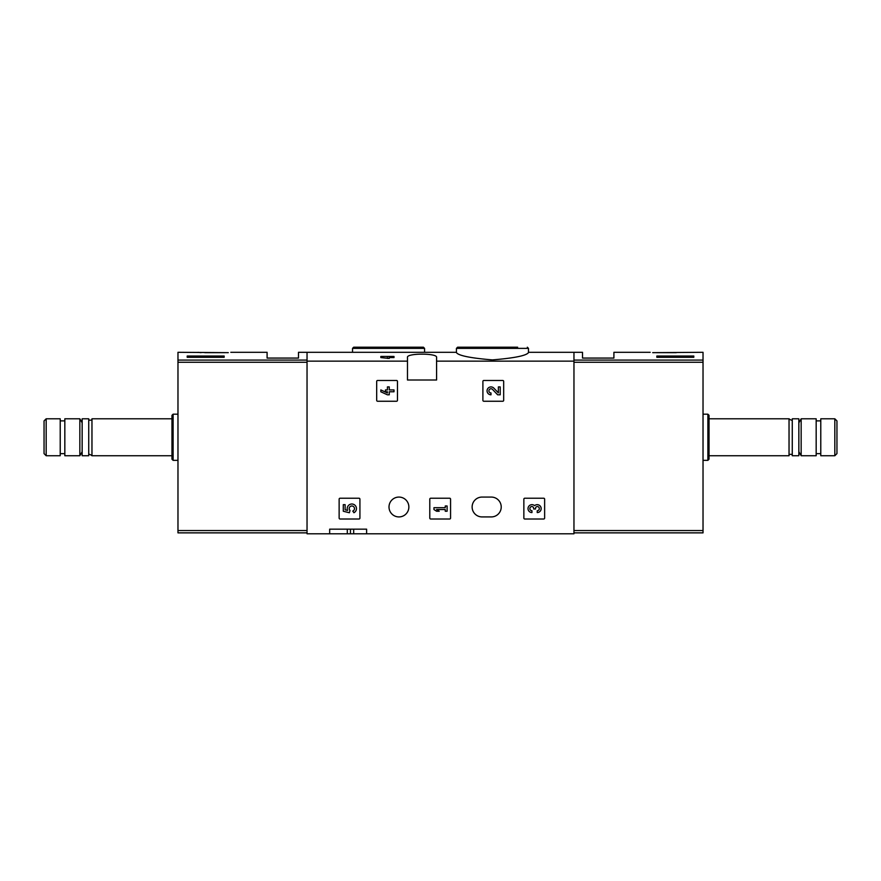 <?xml version="1.0" encoding="UTF-8"?>
<svg xmlns="http://www.w3.org/2000/svg" width="881" height="881" viewBox="0 0 881 881"><rect width="100%" height="100%" fill="white"/><g stroke="black" fill="none" stroke-linecap="round" stroke-linejoin="round"><path stroke-width="1.32" d="M456.435 352.609C458.527 355.649 470.52 358.082 492.424 359.9C514.372 358.082 526.386 355.649 528.468 352.609L528.468 348.369L456.435 348.369L456.435 352.609M456.435 352.301L307.04 352.301L307.04 533.787L329.67 533.787L329.67 529.162L366.617 529.162L329.67 529.162M407.485 361.144L407.485 357.378C406.361 353.072 437.67 353.072 436.58 357.378L436.58 380.008L407.485 380.008L407.485 361.144L307.04 361.144M573.96 532.862L703.027 532.862L703.027 360.087L573.96 360.087L573.96 352.301L573.96 361.144L436.58 361.144M389.259 356.453L389.259 358.468L380.834 357.576L380.834 356.453L393.994 356.453L393.994 357.576L389.259 357.576M376.683 381.385L376.683 400.326A0.925 0.925 0 0 0 377.608 401.251L396.538 401.251A0.925 0.925 0 0 0 397.463 400.326L397.463 381.385A0.925 0.925 0 0 0 396.538 380.471L377.608 380.471A0.925 0.925 0 0 0 376.683 381.385M482.898 381.385L482.898 400.326A0.925 0.925 0 0 0 483.812 401.251L502.754 401.251A0.925 0.925 0 0 0 503.679 400.326L503.679 381.385A0.925 0.925 0 0 0 502.754 380.471L483.812 380.471A0.925 0.925 0 0 0 482.898 381.385M429.785 499.153L429.785 518.083A0.925 0.925 0 0 0 430.71 519.008L449.64 519.008A0.925 0.925 0 0 0 450.565 518.083L450.565 499.153A0.925 0.925 0 0 0 449.64 498.228L430.71 498.228A0.925 0.925 0 0 0 429.785 499.153M523.854 499.153L523.854 518.083A0.925 0.925 0 0 0 524.779 519.008L543.709 519.008A0.925 0.925 0 0 0 544.634 518.083L544.634 499.153A0.925 0.925 0 0 0 543.709 498.228L524.779 498.228A0.925 0.925 0 0 0 523.854 499.153M339.141 499.153L339.141 518.083A0.925 0.925 0 0 0 340.055 519.008L358.996 519.008A0.925 0.925 0 0 0 359.922 518.083L359.922 499.153A0.925 0.925 0 0 0 358.996 498.228L340.055 498.228A0.925 0.925 0 0 0 339.141 499.153M491.301 497.071L482.061 497.071A9.933 9.933 0 0 0 472.128 506.993A9.933 9.933 0 0 0 482.061 516.927L491.301 516.927A9.933 9.933 0 0 0 501.223 506.993A9.933 9.933 0 0 0 491.301 497.071M389.006 506.993A9.933 9.933 0 0 1 403.905 498.404A9.933 9.933 0 0 1 403.905 515.594A9.933 9.933 0 0 1 389.006 506.993M573.96 361.144L573.96 533.787L366.617 533.787L366.617 529.162M366.617 533.787L329.67 533.787M517.643 347.213L457.591 347.213L456.435 348.369M363.357 347.213L423.409 347.213L353.677 347.213L352.532 348.369L352.532 352.301M350.451 529.162L350.451 533.787M387.42 356.453L387.42 358.468M343.293 504.67L343.293 511.244L349.372 512.753L349.999 510.495A2.632 2.632 0 0 1 350.253 506.52A2.632 2.632 0 0 1 354.151 507.346A2.632 2.632 0 0 1 352.763 511.079L353.92 512.731A4.603 4.603 0 0 0 356.001 506.63A4.603 4.603 0 0 0 349.955 504.417A4.603 4.603 0 0 0 347.61 510.418L345.132 509.802L345.132 504.67L343.293 504.67M534.591 505.672A3.953 3.953 0 0 1 540.912 507.203A3.953 3.953 0 0 1 537.223 512.566L537.223 510.716A2.103 2.103 0 0 0 538.28 506.795A1.839 1.839 0 0 0 535.516 508.392L535.516 509.009L533.666 509.009L533.666 508.392A1.839 1.839 0 0 0 530.902 506.795A2.103 2.103 0 0 0 531.959 510.716L531.959 512.566A3.953 3.953 0 0 1 528.27 507.203A3.953 3.953 0 0 1 534.591 505.672M433.948 507.698L433.948 509.537L436.58 511.244L439.212 511.244L436.58 509.537L445.257 509.537L445.257 511.244L447.108 511.244L447.108 505.98L445.257 505.98L445.257 507.698L433.948 507.698M498.371 392.871L493.856 388.136A3.953 3.953 0 0 0 487.369 389.303A3.953 3.953 0 0 0 490.992 394.809L490.992 392.959A2.103 2.103 0 0 1 489.065 390.03A2.103 2.103 0 0 1 492.523 389.402L497.666 394.809L500.21 394.809L500.21 386.913L498.371 386.913L498.371 392.871M380.834 389.931L380.834 391.781L387.42 394.809L389.259 394.809L389.259 391.781L393.994 391.781L393.994 389.931L389.259 389.931L389.259 386.913L387.42 386.913L387.42 389.931L385.438 389.931L385.438 391.781L387.42 391.781L387.42 392.959L380.834 389.931M228.289 352.653C231.659 352.213 231.659 352.213 228.289 352.653L177.973 352.301L177.973 532.862L307.04 532.862M230.811 352.301L267.097 352.301L267.097 358.071L298.494 358.071L298.494 352.301L307.04 352.301L307.04 360.087L177.973 360.087M198.093 352.334L201.011 352.653M224.148 357.312L187.201 357.312L187.201 356.012L224.148 356.012L224.148 357.312L224.148 356.012M46.175 418.794L44.05 420.92L44.05 453.616L46.175 455.741L60.216 455.741L60.216 418.794L46.175 418.794L46.175 455.741M64.831 418.794L64.831 455.741L79.841 455.741L79.841 418.794L64.831 418.794M91.965 455.741L91.965 418.794C92.946 420.083 88.485 421.228 88.728 418.794L82.153 418.794L82.153 455.741L88.728 455.741C88.518 453.924 89.598 453.924 91.965 455.741L171.971 455.741M88.728 418.794L88.728 455.741M173.117 460.356L173.117 414.18L171.971 415.336L171.971 459.199L173.117 460.356L177.973 460.356M204.755 352.653L225.073 352.653M187.201 357.312L187.201 356.012M703.027 360.087L703.027 352.301L652.711 352.653C649.341 352.213 649.341 352.213 652.711 352.653M693.799 356.012L693.799 357.312L693.799 356.012L656.852 356.012L656.852 357.312L693.799 357.312M528.468 352.301L582.506 352.301L582.506 358.071L613.903 358.071L613.903 352.301L650.189 352.301M834.825 455.741L836.95 453.616L836.95 420.92L834.825 418.794L820.784 418.794L820.784 455.741L834.825 455.741L834.825 418.794M816.169 437.262L816.169 418.794L801.159 418.794L801.159 455.741L816.169 455.741L816.169 437.262M789.035 418.794L789.035 455.741C788.055 454.453 792.515 453.308 792.272 455.741L798.847 455.741L798.847 418.794L792.272 418.794C792.482 420.611 791.402 420.611 789.035 418.794L709.029 418.794M792.272 455.741L792.272 418.794M707.884 414.18L707.884 460.356L709.029 459.199L709.029 415.336L707.884 414.18L703.027 414.18M656.389 352.653L676.245 352.653M656.852 357.312L656.852 356.012M424.565 352.301L424.565 348.369L352.532 348.369M347.301 529.162L347.301 533.787M353.677 529.162L353.677 533.787M307.04 530.549L177.973 530.549M307.04 362.267L177.973 362.267M573.96 530.549L703.027 530.549M573.96 362.267L703.027 362.267M528.468 348.369L527.323 347.213M424.565 348.369L423.409 347.213M60.216 453.66L64.831 453.66M60.216 420.876L64.831 420.876M82.153 422.792L79.841 418.794M82.153 451.744L79.841 455.741M91.965 418.794L171.971 418.794M173.117 414.18L177.973 414.18M820.784 420.876L816.169 420.876M820.784 453.66L816.169 453.66M798.847 451.744L801.159 455.741M798.847 422.792L801.159 418.794M789.035 455.741L709.029 455.741M707.884 460.356L703.027 460.356"/></g></svg>
